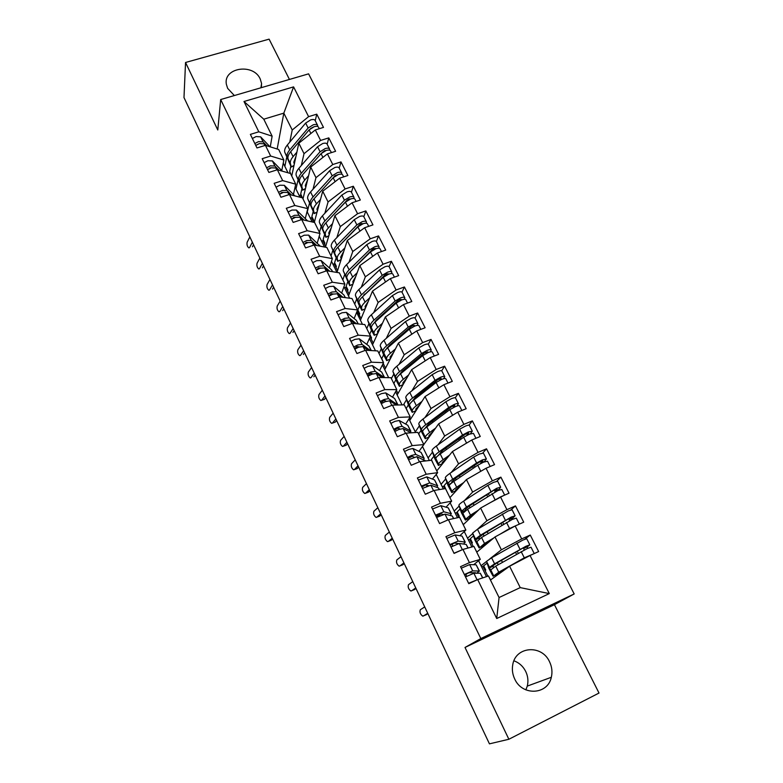 <?xml version="1.0" encoding="UTF-8"?>
<svg xmlns="http://www.w3.org/2000/svg" width="783" height="783" viewBox="0 0 783 783"><rect width="100%" height="100%" fill="white"/><g stroke="black" fill="none" stroke-linecap="round" stroke-linejoin="round"><path stroke-width="1.17" d="M261.356 87.657L261.571 83.478L260.201 78.917C253.281 62.973 223.106 67.592 226.365 84.28L227.638 88.352L234.362 95.546M514.705 678.988C522.192 696.185 547.797 694.883 551.32 677.295C552.563 672 551.966 666.822 549.529 661.743C541.728 644.174 515.322 646.337 512.718 664.943C511.886 669.739 512.552 674.417 514.705 678.988M525.873 689.862L527.282 686.094C528.496 681.102 527.967 676.218 525.706 671.442C523.054 666.255 519.129 662.712 513.922 660.813M289.436 79.445L269.107 39.15L185.542 62.483L183.985 97.572L489.444 743.85L508.872 739.26L599.015 693.043L554.433 604.682L574.184 593.945L308.59 73.847L220.689 99.539L480.821 638.566L574.184 593.945M288.682 172.984L289.7 173.278M299.165 195.505L300.427 195.094L301.68 197.639M310.293 218.144L311.556 217.723L313.826 222.333M321.549 241.066L322.821 240.626L325.659 246.42M332.951 264.262L334.224 263.822L337.336 270.155M344.491 287.752L345.763 287.302L349.159 294.193M357.087 311.213L361.129 318.544M370.144 336.876L373.256 343.208M383.181 363.39L385.539 368.196M396.404 390.277L397.989 393.506M409.803 417.545L410.595 419.15M442.287 486.801L443.589 486.243L444.783 488.68M455.236 513.168L456.548 512.601L458.926 517.426M468.361 539.879L469.673 539.301L473.265 546.593M496.725 618.521L477.689 579.577L488.465 575.975L499.065 597.517L496.725 618.521L549.294 593.592L530.062 555.499L538.635 551.555L530.257 535.043L521.703 538.919L515.175 526L523.719 522.163L515.468 505.887L506.934 509.664L500.503 496.921L509.028 493.192L500.885 477.141L492.38 480.821L486.037 468.263L494.543 464.632L486.517 448.816L478.031 452.388L471.787 440.007L480.263 436.474L472.355 420.882L463.888 424.366L457.732 412.161L466.179 408.726L458.388 393.35L449.951 396.736L443.873 384.698L452.3 381.36L444.607 366.199L436.2 369.488L430.21 357.625L438.607 354.366L431.032 339.421L422.644 342.621L416.732 330.925L425.11 327.754L417.633 313.014L409.274 316.126L403.451 304.587L411.799 301.514L404.419 286.969L396.081 289.994L390.335 278.611L398.664 275.616L391.392 261.277L383.073 264.223L377.406 252.987L385.716 250.08L378.532 235.928L370.242 238.795L364.653 227.716L372.933 224.887L365.847 210.921L357.586 213.71L352.066 202.777L360.327 200.027L353.339 186.246L345.097 188.957L339.656 178.172L347.877 175.5L340.987 161.905L332.775 164.538L327.402 153.889L335.604 151.295L328.791 137.877L320.609 140.431L315.304 129.929L323.487 127.404L316.763 114.161L315.246 120.69M277.162 149.005L283.828 113.143L263.783 119.192L243.993 101.496L258.811 131.808L250.374 134.382L256.971 147.948L265.427 145.344L270.654 156.042L262.197 158.685L268.882 172.436L277.358 169.754L282.663 180.599L274.167 183.32L280.94 197.257L289.456 194.497L294.829 205.489L286.304 208.288L293.175 222.421L301.709 219.573L307.161 230.711L298.607 233.598L305.576 247.917L314.14 244.991L319.66 256.286L311.076 259.251L318.143 273.776L326.736 270.761L332.335 282.213L323.722 285.266L330.886 299.987L339.509 296.884L345.176 308.502L336.543 311.634L343.806 326.57L352.458 323.379L358.213 335.153L349.551 338.383L356.911 353.524L365.583 350.246L371.426 362.186L362.735 365.504L370.202 380.861L378.903 377.494L384.825 389.601L376.104 393.017L383.68 408.589L392.41 405.124L398.42 417.408L389.67 420.921L397.353 436.718L406.113 433.156L412.201 445.615L403.431 449.227L411.232 465.259L420.011 461.588L426.197 474.234L417.398 477.943L425.306 494.21L434.115 490.442L440.389 503.273L431.56 507.081L439.586 523.592L448.424 519.716L454.786 532.734L445.938 536.649L454.081 553.405L462.949 549.431L469.409 562.634L460.521 566.667L468.792 583.668L477.689 579.577M243.993 101.496L293.586 86.884L308.6 116.647L316.763 114.161M291.726 175.999L298.812 143.211L304.019 153.664L301.328 165.507M300.006 197.208L295.074 187.166M295.984 189.026L297.902 180.579M315.304 129.929L298.812 143.211M320.609 140.431L304.019 153.664M263.783 119.192L272.132 136.164L270.262 146.852M258.811 131.808L272.132 136.164M302.982 198.892L310.685 167.053L315.97 177.643L313.024 189.222M312.163 221.951L307.053 211.547M307.249 211.948L309.334 203.746M327.402 153.889L310.685 167.053M332.775 164.538L315.97 177.643M265.427 145.344L278.679 149.484L283.857 160.016L281.753 170.596M270.654 156.042L283.857 160.016M314.286 222.441L322.723 191.209L328.067 201.945L324.867 213.25M319.444 232.355L320.903 227.217M339.656 178.172L322.723 191.209M345.097 188.957L328.067 201.945M277.358 169.754L290.493 173.503L295.739 184.171L293.429 194.458M282.663 180.599L295.739 184.171M325.425 247.213L334.918 215.687L340.341 226.561L336.856 237.601M331.052 255.963L332.628 250.971M352.066 202.777L334.918 215.687M357.586 213.71L340.341 226.561M289.456 194.497L302.463 197.845L307.788 208.66L305.253 218.623M294.829 205.489L307.788 208.66M336.974 272.445L347.28 240.498L352.771 251.509L348.993 262.276M342.807 279.864L344.5 275.039M364.653 227.716L347.28 240.498M370.242 238.795L352.771 251.509M301.709 219.573L314.6 222.509L319.993 233.461L317.242 243.121M307.161 230.711L319.993 233.461M349.629 298.215L348.504 295.935L359.808 265.633L365.367 276.8L361.276 287.283M354.719 304.068L356.529 299.419M377.406 252.987L359.808 265.633M383.073 264.223L365.367 276.8M314.14 244.991L326.893 247.506L332.354 258.615L329.379 267.933M319.66 256.286L332.354 258.615M362.46 324.328L360.434 320.218L372.502 291.11L378.14 302.434L373.706 312.632M366.777 328.586L368.724 324.113M390.335 278.611L372.502 291.11M396.081 289.994L378.14 302.434M326.736 270.761L339.362 272.836L344.892 284.092L341.672 293.087M332.335 282.213L344.892 284.092M375.468 350.813L372.522 344.804L385.373 316.939L391.089 328.41L386.293 338.325M379.001 353.427L381.067 349.14M403.451 304.587L385.373 316.939M409.274 316.126L391.089 328.41M339.509 296.884L351.988 298.519L357.606 309.931L354.141 318.573M345.176 308.502L357.606 309.931M388.662 377.66L384.756 369.713L398.41 343.12L404.214 354.748L399.017 364.389M391.373 378.59L393.585 374.48M416.732 330.925L398.41 343.12M422.644 342.621L404.214 354.748M352.458 323.379L364.79 324.554L370.486 336.122L366.767 344.412M358.213 335.153L370.486 336.122M402.041 404.889L397.157 394.955L411.643 369.654L417.515 381.458L411.887 390.825M403.451 404.86L406.269 400.172M430.21 357.625L411.643 369.654M436.2 369.488L417.515 381.458M365.583 350.246L377.778 350.941L383.543 362.676L379.559 370.604M371.426 362.186L383.543 362.676M415.607 432.51L409.715 420.52L425.052 396.57L431.002 408.53L424.875 417.642M415.303 431.883L419.12 426.197M443.873 384.698L425.052 396.57M449.951 396.736L431.002 408.53M378.903 377.494L390.942 377.7L396.785 389.591L392.518 397.157M384.825 389.601L396.785 389.591M423.809 444.529L438.646 423.857L444.685 435.984L437.971 444.871M429.368 460.512L422.477 446.486M428.105 457.938L432.157 452.574M457.732 412.161L438.646 423.857M463.888 424.366L444.685 435.984M392.41 405.124L404.282 404.84L410.214 416.899L405.653 424.073M398.42 417.408L410.214 416.899M436.777 470.906L452.437 451.537L458.564 463.83L451.145 472.531M443.325 488.925L436.209 474.439M441.074 484.344L445.37 479.304M471.787 440.007L452.437 451.537M478.031 452.388L458.564 463.83M406.113 433.156L417.819 432.353L423.838 444.587L418.954 451.38M412.201 445.615L423.838 444.587M449.931 497.626L466.414 479.597L472.638 492.076L464.329 500.66M457.487 517.739L450.137 502.794M454.218 511.103L458.789 506.386M486.037 468.263L466.414 479.597M492.38 480.821L472.638 492.076M420.011 461.588L431.55 460.257L437.648 472.668L432.422 479.079M427.391 485.264L426.422 486.449M426.197 474.234L437.648 472.668M463.252 524.718L480.605 508.069L486.909 520.724L477.376 529.347M471.846 546.984L464.27 531.549M467.549 538.224L472.482 533.761M500.503 496.921L480.605 508.069M506.934 509.664L486.909 520.724M434.115 490.442L445.468 488.572L451.664 501.149L446.046 507.188M440.007 513.677L436.571 517.377M440.389 503.273L451.664 501.149M476.759 552.181L494.993 536.952L501.394 549.793L489.786 558.876M486.429 576.65L478.599 560.726M481.056 565.717L486.497 561.45M515.175 526L494.993 536.952M521.703 538.919L501.394 549.793M448.424 519.716L459.592 517.279L465.875 530.052L459.807 535.719M454.786 532.734L465.875 530.052M481.662 566.951L482.974 566.354L487.809 576.19M490.452 580.017L509.596 566.246L520.235 587.612L549.294 593.592M530.062 555.499L509.596 566.246M462.949 549.431L473.921 546.417L480.292 559.365L473.637 564.719M469.409 562.634L480.292 559.365M554.433 604.682L465.014 647.453L508.872 739.26M465.014 647.453L480.821 638.566M185.542 62.483L217.791 129.988L220.689 99.539M288.007 172.789L283.24 163.099M284.855 166.378L286.617 157.706M289.779 142.095L292.225 129.998L283.828 113.143L293.586 86.884M499.065 597.517L520.235 587.612M409.715 420.52L408.932 418.915M397.157 394.955L395.581 391.735M384.756 369.713L382.407 364.937M372.522 344.804L369.419 338.491M360.434 320.218L356.608 312.417M348.504 295.935L343.962 286.686M336.729 271.955L331.493 261.307M324.485 247.027L319.19 236.26M308.6 116.647L292.225 129.998M530.257 535.043L524.679 539.291M483.356 567.117L484.07 566.569M515.468 505.887L510.849 509.919M470.182 540.319L470.857 539.722M500.885 477.141L496.823 481.173M457.174 513.873L457.82 513.217M486.517 448.816L482.837 452.936M444.343 487.77L444.959 487.065M472.355 420.882L468.968 425.14M458.388 393.35L455.236 397.764M444.607 366.199L441.671 370.799M431.032 339.421L428.272 344.207M417.633 313.014L415.039 317.996M404.419 286.969L401.982 292.147M370.711 338.021L371.152 337.033M391.392 261.277L389.092 266.66M358.966 314.149L359.387 313.122M378.532 235.928L376.378 241.516M347.378 290.571L347.769 289.504M365.847 210.921L363.831 216.715M335.927 267.287L336.299 266.181M353.339 186.246L351.44 192.236C350.901 191.258 349.453 191.14 347.065 191.864L341.848 195.045L322.41 215.883C320.002 218.526 319.014 220.737 319.435 222.529L325.865 237.298L328.909 235.654M340.987 161.905L339.215 168.081M328.791 137.877L327.157 144.229M468.792 583.658L473.646 581.436M468.596 583.266L477.806 579.537M482.768 577.874L480.282 573.215L473.881 573.254L465.513 576.924M475.398 573.244L475.487 572.725L468.929 572.745L464.554 574.947M476.602 573.244L479.421 571.042L472.707 570.856L464.339 574.516M461.275 568.194L469.634 564.572L476.162 564.817L479.372 570.944M424.719 606.913L420.344 609.722C419.463 612.1 420.256 614.234 422.712 616.123L426.03 614.831M466.022 574.017L466.453 576.445M427.733 613.275L423.319 616.035M426.206 614.743L427.919 613.676M493.339 567.548L493.143 565.561L497.215 562.781L522.623 548.237L526.059 546.691L523.778 548.423L524.101 550.077M529.817 544.821L526.734 538.724L522.838 540.094L491.607 557.79L486.537 561.342L488.837 568.321L492.967 576.034L496.862 574.526M490.354 570.22L489.483 567.323L494.592 563.829L525.951 546.26L529.837 544.851L527.311 546.808L527.605 548.403M529.69 555.695L516.31 562.723M490.256 570.269L495.737 566.138L527.145 548.609L531.021 547.19L534.114 553.327M533.34 553.992L524.297 557.819L498.742 572.207L493.27 576.249M490.618 579.89L488.974 577.012M507.981 567.411L496.911 574.497M485.059 570.582L485.773 570.034L483.688 565.806L486.674 563.486M453.993 553.238L462.361 549.686L459.327 543.471L450.959 546.984M458.672 543.568L454.424 543.001L450.098 545.213M463.693 544.058L465.033 542.11L458.172 541.102L449.804 544.606M446.78 538.381L455.138 534.916L462.097 536.11L465.288 542.208M412.778 581.652L408.53 584.647C407.679 587.035 408.442 589.149 410.84 590.989L414.099 589.756M452.515 543.705L452.31 546.28M468.126 548.002L466.159 544.4L459.327 543.471M415.753 587.935L411.466 590.891M414.354 589.638L416.018 588.503M440.232 523.308L446.75 520.45M453.7 518.571L452.222 515.977L444.979 514.118L436.62 517.485M443.247 514.47L440.134 513.677L435.847 515.899M450.431 515.517L451.116 513.726L443.844 511.788L435.475 515.145M432.5 509.009L440.858 505.681L448.219 507.815L451.39 513.863M400.994 556.703L396.854 559.884C396.032 562.263 396.785 564.357 399.105 566.158L402.325 564.974M440.633 513.805L438.803 516.34M403.92 562.908L399.761 566.04M402.648 564.846L404.263 563.633M439.478 489.561L438.49 487.966L430.846 485.186L422.487 488.406M428.467 485.646L426.05 484.785L421.802 487.006M437.12 487.466L437.403 485.734L429.72 482.886L421.362 486.096M418.425 480.057L426.784 476.876L434.545 479.91L437.697 485.93M389.337 532.058L385.324 535.415C384.531 537.804 385.265 539.879 387.516 541.64L390.688 540.505M428.076 485.509L427.44 486.028M392.244 538.185L388.192 541.503M391.079 540.339L392.655 539.056M425.453 460.962L416.908 456.665L408.55 459.748M414.09 457.164L412.161 456.303L407.963 458.535M423.877 459.846L423.867 458.143L415.802 454.404L411.525 455.452L407.444 457.478M404.547 451.517L408.628 449.491L412.905 448.473L421.058 452.388L424.19 458.368M377.827 507.707L373.931 511.23C373.168 513.628 373.882 515.684 376.075 517.406L379.187 516.32M380.695 513.765L376.76 517.25M379.657 516.134L381.174 514.783M479.235 538.978L479.147 537.265L483.082 534.26L507.961 519.139L511.397 517.641L509.224 519.55L509.361 520.832M515.116 515.772L512.082 509.772L508.147 510.986L477.493 529.269L472.609 533.106L475.027 540.309L479.03 547.787L482.876 546.28M476.446 542.051L475.516 538.998L480.439 535.229L511.221 517.064L515.145 515.811L512.757 517.974L512.855 519.178M514.402 526.411L510.78 528.378M476.367 542.09L481.565 537.5L512.385 519.383L516.31 518.121L519.344 524.121L509.557 528.515L499.965 534.251M476.925 552.044L475.575 549.764M491.372 539.967L483.189 545.428L482.954 546.25M493.838 537.911L484.52 543.48L479.333 547.983M471.728 543.471L472.413 542.864L470.348 538.684L473.147 536.189M465.337 510.79L465.356 509.351L469.134 506.131L493.515 490.461L496.941 489.013L494.876 491.088L494.885 491.988M500.631 487.134L497.645 481.232L493.672 482.299L487.848 485.352L463.575 501.149C460.561 503.126 458.995 504.497 458.877 505.25L461.412 512.679L465.288 519.932L469.086 518.434M462.724 514.274L461.745 511.074L466.482 507.022L496.696 488.289L500.66 487.192L498.38 490.354M462.665 514.304L462.841 513.296L467.588 509.263L497.851 490.579L501.815 489.463L504.663 495.101M503.704 495.522L490.275 502.647M463.409 524.571L462.352 522.878M476.123 512.376L469.33 517.406L469.183 518.385M478.452 510.134L470.505 515.165L465.719 519.129L465.591 520.098M458.574 516.711L459.22 516.056L457.194 511.935L459.827 509.253M451.703 482.945L451.742 481.819L455.383 478.384L479.274 462.185L482.7 460.786L480.664 463.526M486.351 458.907L483.414 453.103L479.392 454.023L473.637 457.086L449.853 473.421C446.897 475.467 445.39 476.925 445.331 477.787L447.984 485.431L451.732 492.468L455.481 490.961M449.207 486.869L448.16 483.522C448.228 482.68 449.745 481.242 452.721 479.206L476.602 462.988L482.377 459.924L486.39 458.975L484.158 461.911M449.148 486.899L449.236 485.714C449.315 484.883 450.842 483.454 453.807 481.418L477.738 465.239L483.512 462.176L487.525 461.216L490.187 466.492M450.078 497.469L449.295 496.344M461.539 484.931L455.677 489.767L455.598 490.902M463.751 482.514L456.685 487.232C453.7 489.248 452.163 490.667 452.075 491.479L452.026 492.605M485.646 468.488L478.883 472.394M446.065 489.767L444.206 485.538L446.682 482.671M438.343 455.393L441.827 451.028L465.239 434.311L468.645 432.95L466.766 435.407M472.276 431.081L469.379 425.365C469.115 424.915 467.754 425.169 465.317 426.138L459.621 429.221L436.317 446.065C433.42 448.179 431.971 449.726 431.971 450.695L434.731 458.544L438.372 465.376L442.062 463.859M435.877 459.836L434.761 456.352C434.771 455.403 436.239 453.886 439.146 451.781L462.547 435.045L468.263 431.962L472.315 431.159L470.387 433.792M435.818 459.866L435.828 458.515C435.847 457.575 437.305 456.058 440.222 453.964L463.663 437.266L469.379 434.183L473.431 433.371L475.917 438.284M436.924 470.73L436.415 470.162M447.416 457.742L442.199 462.499L442.209 463.79M449.511 455.148L443.061 459.699C440.134 461.774 438.656 463.282 438.627 464.192L438.656 465.474M469.546 441.348L466.707 443.031M433.224 463.673L431.384 459.484L433.723 456.44M411.095 432.813L403.176 428.555L398.87 429.485L394.818 431.502M400.035 429.045L398.478 428.223L396.971 428.546L394.309 430.464M410.732 432.627L410.527 430.914L402.08 426.324L397.784 427.244L393.732 429.26M390.874 423.388L394.916 421.371L399.222 420.481L407.747 425.247L410.86 431.198M366.464 483.649L362.676 487.349C361.932 489.747 362.627 491.783 364.761 493.466L367.824 492.419M369.292 489.639L365.475 493.29M368.362 492.213L369.84 490.804M425.11 428.242L428.448 424.043L451.39 406.827L454.796 405.516L453.465 407.473M458.388 403.636L455.54 398.009C455.246 397.5 453.876 397.705 451.448 398.645L445.801 401.748L422.967 419.091C420.128 421.274 418.739 422.898 418.788 423.975L421.655 432.02L425.189 438.656L428.83 437.129M422.663 433.195L421.538 429.554C421.499 428.507 422.908 426.892 425.756 424.729L448.688 407.483L454.346 404.39C456.773 403.441 458.143 403.225 458.437 403.725L456.988 406.025M422.722 433.205L422.595 431.687C422.556 430.64 423.965 429.035 426.823 426.882L449.794 409.675L455.452 406.583C457.879 405.633 459.239 405.408 459.533 405.907L461.853 410.478M433.616 430.865L428.908 435.612L428.996 437.051M435.602 428.105L429.622 432.529C426.755 434.682 425.335 436.268 425.355 437.286L425.463 438.715M420.559 437.912L418.739 433.762L420.941 430.542M396.482 405.026L389.631 400.837L385.305 401.65L381.282 403.656M386.244 401.297L384.982 400.544L383.464 400.818L380.861 402.785M397.911 404.987L388.554 398.645L384.228 399.438L380.205 401.444M377.396 395.66L381.409 393.643L385.735 392.88L394.622 398.478L397.725 404.39M355.228 459.875L351.547 463.742C350.833 466.139 351.518 468.165 353.593 469.81L356.598 468.802M358.027 465.797L354.317 469.614M357.205 468.577L358.643 467.108M412.024 401.493L415.254 397.421L437.736 379.716L441.142 378.453L440.212 380.009M444.695 376.574L441.896 371.034C441.563 370.467 440.183 370.633 437.766 371.543L432.177 374.646L409.803 392.479C407.023 394.73 405.682 396.433 405.78 397.607L408.755 405.848L412.181 412.289L415.959 410.781M409.695 406.886L408.501 403.118C408.413 401.963 409.763 400.27 412.553 398.038L435.025 380.313L440.623 377.2C443.051 376.29 444.421 376.114 444.744 376.672L443.648 378.718M409.744 406.886L409.538 405.212C409.45 404.077 410.801 402.393 413.6 400.162L436.111 382.466L441.71 379.364C444.137 378.443 445.517 378.267 445.84 378.825L447.984 383.073M420.099 404.302L415.793 409.078L415.959 410.664M421.968 401.376L416.36 405.741C413.551 407.953 412.191 409.626 412.259 410.742L412.445 412.318M408.051 412.494L406.25 408.383L408.334 404.977M382.241 377.553L376.28 373.52L371.925 374.196L367.932 376.202M372.688 373.922L371.68 373.246L370.153 373.491L367.589 375.497M364.105 368.313L368.079 366.317L372.444 365.661L381.683 372.072L384.384 377.592L375.214 371.348L370.868 372.023L366.875 374.02M344.129 436.395L340.556 440.418C339.871 442.816 340.536 444.822 342.553 446.437L345.509 445.458M381.683 372.072L384.58 377.592M346.889 442.238L343.287 446.222M346.174 445.224L347.574 443.687M399.134 375.067L402.247 371.162L424.278 352.986L427.665 351.763L427.038 352.996M431.198 349.884L428.438 344.432C428.076 343.806 426.686 343.933 424.269 344.814L418.739 347.926L396.815 366.238C394.084 368.539 392.802 370.33 392.958 371.592L396.022 380.019L399.359 386.283L403.059 384.649M396.942 380.9L395.63 377.024C395.493 375.781 396.785 374.01 399.526 371.719L421.548 353.515L427.087 350.392C429.505 349.502 430.895 349.375 431.247 349.991L430.405 351.841M396.893 380.92L396.658 379.099C396.521 377.866 397.823 376.094 400.563 373.814L422.614 355.639L428.164 352.526C430.581 351.636 431.971 351.498 432.324 352.115L434.311 356.04M406.817 378.081L402.854 382.907L403.088 384.6M408.589 374.988L403.284 379.315C400.534 381.585 399.222 383.337 399.35 384.561L399.604 386.273M395.709 387.399L393.918 383.327L395.885 379.745M368.323 350.402L363.116 346.575L358.741 347.143L354.777 349.13M359.358 346.918L357.028 346.526L354.513 348.592M370.3 350.52L362.069 344.432L357.694 344.99L353.73 346.986M350.99 341.349L354.944 339.362L359.328 338.824L368.91 346.017L371.338 350.578M333.157 413.179L329.692 417.359C329.036 419.766 329.682 421.763 331.64 423.339L334.547 422.38M335.887 418.964L332.393 423.104M335.281 422.145L336.631 420.54M386.469 348.934L389.405 345.254L410.997 326.628L412.905 325.532L414.383 325.434L413.972 326.384M417.877 323.555L415.166 318.201C414.775 317.506 413.375 317.595 410.958 318.446L405.486 321.578L383.993 340.341C381.331 342.7 380.098 344.559 380.293 345.929L383.464 354.533L386.694 360.63L390.257 359.006M384.257 355.306L382.936 351.283C382.75 349.942 383.993 348.102 386.675 345.743L408.256 327.079L413.737 323.947C416.155 323.095 417.554 322.997 417.936 323.682L417.29 325.366M384.306 355.296L383.954 353.329C383.758 351.998 385.011 350.158 387.693 347.809L409.313 329.183L414.804 326.051C417.222 325.19 418.611 325.102 418.993 325.767L420.823 329.379M393.761 352.184L390.091 357.087L390.374 358.78M395.425 348.934L390.384 353.241C387.683 355.58 386.43 357.4 386.606 358.712L386.929 360.562M383.513 362.617L381.752 358.585L383.611 354.836M386.577 348.826L387.223 347.515M404.048 332.618L406.171 330.788M354.689 323.594L350.128 320.002L345.734 320.453L341.799 322.439M346.243 320.276L344.08 319.953L341.613 322.048M356.519 323.771L349.101 317.888L344.696 318.329L340.771 320.316M338.07 314.766L341.995 312.779L346.399 312.358L356.314 320.316L358.271 323.937M322.312 390.247L318.955 394.573C318.319 396.991 318.955 398.968 320.864 400.505L324.505 399.33L321.607 400.27L325.014 395.953M324.505 399.33L325.826 397.666M374.039 323.076L376.731 319.699L397.891 300.623L399.79 299.527L401.278 299.468L401.033 300.173M404.742 297.589L402.071 292.313C401.659 291.57 400.24 291.609 397.833 292.441L392.41 295.582L371.348 314.786C368.734 317.203 367.55 319.141 367.804 320.599L371.064 329.389L374.205 335.31L377.641 333.705L374.431 335.202L374.029 333.215C373.804 331.806 375.008 329.907 377.651 327.519L382.476 323.213M371.798 330.025L370.418 325.885C370.173 324.456 371.367 322.527 373.99 320.12L395.141 301.005L400.573 297.873C402.981 297.041 404.4 296.992 404.811 297.726L404.312 299.282M371.837 330.005L371.406 327.911C371.171 326.482 372.365 324.563 374.998 322.156L396.188 303.08L401.62 299.938C404.028 299.106 405.437 299.057 405.848 299.781L407.522 303.09M380.91 326.609L377.494 331.601L377.817 333.313M384.57 312.632L392.293 306.496L394.074 304.068M371.142 338.912L371.592 337.923L369.733 334.155L371.485 330.23M375.135 322.038L375.762 320.639M341.31 297.119L337.326 293.791L332.902 294.134L328.997 296.111M333.313 293.987L331.307 293.733L328.889 295.876M343.013 297.344L336.308 291.707L331.884 292.039L327.979 294.017M325.317 288.545L329.212 286.568L333.636 286.255L343.874 294.956L345.391 297.657M311.595 367.579L308.336 372.052C307.729 374.47 308.355 376.427 310.205 377.935L310.939 377.719M314.267 373.217L310.978 377.66M313.866 376.78L315.138 375.057M361.815 297.491L384.972 274.96L386.851 273.864L388.348 273.854L388.231 274.334M391.784 271.975L389.151 266.778C388.711 265.985 387.291 265.985 384.884 266.778L379.51 269.939L358.868 289.563C356.314 292.049 355.179 294.056 355.472 295.592L358.829 304.558L361.883 310.322L365.201 308.717M359.534 305.057L358.046 300.819C357.762 299.292 358.908 297.305 361.482 294.839L382.212 275.293L387.585 272.141C389.993 271.339 391.412 271.329 391.852 272.112L391.48 273.57M359.495 305.076L359.035 302.815C358.751 301.298 359.896 299.312 362.47 296.845L383.239 277.339L388.622 274.187C391.03 273.384 392.449 273.365 392.88 274.148L394.397 277.153M368.245 301.367L365.064 306.456L365.426 308.179M369.723 297.824L365.093 302.13C362.5 304.587 361.345 306.554 361.619 308.052L362.089 310.166M381.409 279.061L381.898 277.857M364.584 294.134L365.181 293.919M364.516 294.927L364.271 294.428M359.28 314.786L359.7 313.758L357.87 310.039L359.514 305.947M363.586 295.798L364.056 294.633M364.663 294.79L372.728 287.204M328.155 270.996L324.691 267.943L320.247 268.178L316.371 270.145M320.58 268.06L318.72 267.874L316.332 270.057M329.76 271.261L323.692 265.887L319.249 266.112L315.373 268.08M312.75 262.677L316.616 260.71L321.059 260.504L331.61 269.929L332.687 271.74M301.005 345.166L297.843 349.795C297.266 352.213 297.873 354.161 299.674 355.639L300.388 355.423M303.647 350.745L300.457 355.335M303.344 354.484L304.577 352.712M349.795 272.181L372.219 249.65L374.088 248.554L375.576 248.857L375.331 248.387M379.001 246.704L376.408 241.595C375.938 240.743 374.509 240.704 372.111 241.477L366.787 244.639L346.556 264.683C344.05 267.218 342.964 269.293 343.306 270.928L349.717 285.668L352.937 284.053M347.349 280.451L345.851 276.076C345.518 274.471 346.605 272.406 349.13 269.881L369.449 249.924L374.773 246.762C377.171 245.979 378.61 246.019 379.07 246.851L378.796 248.211M347.388 280.402L346.82 278.043C346.487 276.438 347.583 274.383 350.109 271.867L370.467 251.94L375.791 248.779C378.199 247.996 379.628 248.025 380.088 248.857L381.458 251.568M355.776 276.458L352.79 281.635L353.192 283.377M357.146 272.758L352.693 277.084C350.158 279.59 349.052 281.635 349.375 283.221L349.903 285.462M369.449 252.929L369.782 252.048M347.574 290.963L347.965 289.896L346.155 286.226L347.691 281.968M315.236 245.206L312.231 242.436L307.768 242.573L303.921 244.531M308.032 242.485L306.29 242.368L303.98 244.482M316.743 245.5L311.243 240.41L306.779 240.538L302.933 242.495M300.339 237.161L304.176 235.213L308.649 235.106L320.169 246.175M290.542 323.017L287.478 327.783C286.911 330.201 287.518 332.139 289.27 333.587L289.955 333.392M293.145 328.527L290.062 333.264M292.94 332.452L294.134 330.622M337.982 247.144L359.642 224.682L361.492 223.576L363.018 223.752M366.385 221.765L363.831 216.734C363.341 215.834 361.893 215.756 359.505 216.499L354.239 219.671L334.4 240.127C331.943 242.71 330.906 244.854 331.297 246.567L337.718 261.326L340.84 259.692M335.408 256.119L333.803 251.656C333.431 249.963 334.478 247.829 336.944 245.255L356.862 224.887L362.137 221.716C364.526 220.963 365.974 221.041 366.464 221.922L366.268 223.204M335.369 256.139L334.762 253.604C334.39 251.911 335.437 249.787 337.913 247.213L357.86 226.874L363.136 223.713C365.534 222.959 366.973 223.018 367.462 223.909L368.695 226.336M343.473 251.852L340.683 257.137L341.114 258.889M344.755 248.025L340.458 252.361C337.972 254.925 336.915 257.039 337.277 258.703L337.874 261.072M357.537 227.207L357.723 226.639M336.005 267.443L336.367 266.328L334.586 262.706L336.024 258.292M302.512 219.749L299.938 217.282L295.455 217.312L291.638 219.26M295.661 217.243L294.036 217.194L291.824 219.132M303.951 220.082L298.959 215.286L294.477 215.305L290.659 217.253M288.105 211.997L291.912 210.05L296.405 210.05L307.611 220.914M280.187 301.122L277.221 306.026C276.683 308.453 277.27 310.371 278.983 311.791L279.648 311.614M282.771 306.574L279.776 311.438M282.653 310.665L283.818 308.786M326.423 222.294L347.231 200.037L349.061 198.931L350.549 198.98M323.575 232.13L321.921 227.55C321.5 225.778 322.498 223.576 324.916 220.953L344.432 200.184L349.658 197.013C352.047 196.279 353.505 196.386 354.014 197.326L353.896 198.539M323.536 232.14L322.86 229.468C322.439 227.696 323.448 225.504 325.875 222.881L345.42 202.151L350.657 198.97C353.045 198.246 354.493 198.353 355.002 199.283L356.099 201.437M331.346 227.569L328.733 232.952L329.183 234.724M332.54 223.595L328.39 227.97C325.953 230.574 324.935 232.757 325.346 234.508L326.002 236.995M324.573 244.208L324.916 243.053L323.154 239.481L324.495 234.9M289.994 194.634L287.811 192.461L283.309 192.393L279.521 194.331M283.456 192.344L281.939 192.373L279.805 194.125M291.354 194.987L286.842 190.494L282.35 190.416L278.562 192.354M276.037 187.166L279.815 185.228L284.327 185.326L294.848 195.877M269.959 279.482L267.081 284.513C266.572 286.94 267.15 288.849 268.814 290.239L269.45 290.072M272.504 284.865L269.606 289.867M272.484 289.123L273.61 287.195M315.441 197.257L334.987 175.715L338.217 174.609M341.652 172.877L339.176 168.002C338.638 167.004 337.17 166.848 334.791 167.542L329.623 170.733L310.567 191.962C308.208 194.644 307.259 196.924 307.729 198.794L314.169 213.583L317.125 211.909M311.888 208.435L310.176 203.756C309.716 201.897 310.665 199.636 313.043 196.954L332.178 175.813L337.356 172.622C339.734 171.927 341.202 172.064 341.74 173.053L341.672 174.208M311.849 208.454L311.115 205.645C310.655 203.795 311.614 201.534 313.983 198.862L333.157 177.751L338.334 174.56C340.713 173.865 342.181 174.002 342.709 174.981L343.668 176.87M319.376 203.59L316.929 209.081L317.409 210.872M320.492 199.489L316.469 203.883C314.081 206.546 313.112 208.787 313.572 210.627L314.286 213.221M313.288 221.256L313.611 220.072L311.869 216.529L313.122 211.792M277.662 169.842L275.841 167.973L271.329 167.807L267.561 169.735M271.368 167.787L270.008 167.865L267.943 169.461M278.963 170.214L274.892 166.025L270.37 165.849L266.611 167.777M264.125 162.658L267.884 160.73L272.406 160.926L282.301 171.164M259.848 258.077L257.059 263.245C256.57 265.672 257.137 267.571 258.752 268.941L259.379 268.784M262.364 263.401L259.555 268.54M262.432 267.835L263.519 265.848M321.989 152.754L324.681 150.6L325.943 150.532M329.526 148.917L327.088 144.111C326.521 143.064 325.053 142.878 322.674 143.553L317.555 146.744L298.881 168.335C296.561 171.066 295.661 173.415 296.18 175.363L302.62 190.161L305.507 188.468M300.349 185.042L298.587 180.256C298.088 178.318 298.998 175.999 301.318 173.268L320.081 151.755L325.209 148.564C327.588 147.889 329.056 148.065 329.614 149.103L329.604 150.199M300.32 185.062L299.517 182.126C299.008 180.198 299.928 177.878 302.248 175.157L321.04 153.674L326.178 150.473C328.557 149.798 330.025 149.974 330.583 151.002L331.405 152.626M307.572 179.924L305.282 185.512L305.781 187.313M308.6 175.686L304.704 180.11C302.365 182.821 301.445 185.131 301.935 187.039L302.718 189.75M302.336 197.805L300.721 193.871L301.886 188.957M265.515 145.364L264.028 143.798L259.496 143.543L255.767 145.462M259.388 143.573L256.276 145.09M266.758 145.755L263.098 141.88L258.556 141.615L254.827 143.534M252.371 138.483L256.1 136.565L260.641 136.849L269.949 146.754M249.846 236.916L247.154 242.211C246.684 244.639 247.232 246.528 248.818 247.868L249.415 247.731M252.332 242.182L249.62 247.448M252.488 246.772L253.545 244.736M310.469 128.608L313.836 126.807M317.555 125.26L315.158 120.523C314.57 119.437 313.092 119.222 310.724 119.868L305.654 123.068L287.341 145.012C285.071 147.791 284.209 150.199 284.767 152.225L291.217 167.043L294.036 165.321M288.966 161.944L287.146 157.06C286.607 155.044 287.469 152.656 289.749 149.886L308.14 128.02L313.22 124.81C315.588 124.164 317.066 124.37 317.653 125.456L317.673 126.513M288.927 161.964L288.056 158.9C287.518 156.903 288.389 154.515 290.669 151.745L309.089 129.9L314.179 126.699C316.547 126.043 318.025 126.259 318.603 127.335L319.298 128.696M295.925 156.541L293.772 162.238L294.3 164.058M296.865 152.186L293.087 156.639C290.796 159.399 289.916 161.768 290.454 163.755L291.286 166.573M291.345 175.226L289.71 171.477L290.787 166.378M473.098 573.459L472.746 572.735M479.147 570.895L476.162 564.817M472.707 570.856L469.634 564.572M482.592 577.932L480.282 573.215M476.964 579.567L473.881 573.254M523.778 548.423L527.311 546.808M489.199 568.047L492.83 566.295M486.537 561.342L489.483 567.323M490.608 569.603L493.574 575.613M495.737 566.138L498.742 572.207M521.184 551.624L524.297 557.819M517.279 551.301L518.277 553.287M497.274 562.752L498.242 564.709M501.414 571.101L501.786 571.864M491.607 557.79L494.592 563.829M516.897 543.108L520 549.275M501.463 560.354L502.441 562.311M515.547 552.289L516.545 554.276M465.033 542.11L462.097 536.11M458.172 541.102L455.138 534.916M467.95 548.051L466.159 544.4M451.116 513.726L448.219 507.815M443.844 511.788L440.858 505.681M453.514 518.61L452.222 515.977M447.847 519.971L444.979 514.118M437.403 485.734L434.545 479.91M429.72 482.886L426.784 476.876M439.292 489.59L438.49 487.966M433.537 490.696L430.846 485.186M423.867 458.143L421.058 452.388M415.802 454.404L412.905 448.473M425.267 460.981L424.944 460.335M419.434 461.833L416.908 456.665M509.224 519.55L512.757 517.974M475.32 539.898L478.932 538.166M472.609 533.106L475.516 538.998M476.632 541.249L479.548 547.17M481.565 537.5L484.52 543.48M506.493 522.418L509.557 528.515M502.725 522.32L503.645 524.14M483.131 534.221L484.021 536.012M487.212 542.453L487.555 543.157M477.493 529.269L480.439 535.229M502.275 514.02L505.329 520.098M487.241 531.735L488.132 533.526M501.042 523.347L501.952 525.168M494.876 491.088L498.399 489.551M461.637 512.131L465.219 510.418M458.877 505.25L461.745 511.074M462.841 513.296L465.719 519.129M467.588 509.263L470.505 515.165M492.018 493.623L495.032 499.632M488.386 493.76L489.218 495.414M469.183 506.092L469.996 507.727M473.206 514.206L473.529 514.852M463.575 501.149L466.482 507.022M487.848 485.352L490.863 491.342M473.206 503.508L474.028 505.143M486.732 494.817L487.564 496.471M480.733 463.027L484.246 461.53M448.13 484.746L451.37 483.209M445.331 477.787L448.16 483.522M449.236 485.714L452.075 491.479M453.807 481.418L456.685 487.232M477.738 465.239L480.723 471.17M474.253 465.591L475.007 467.089M455.442 478.354L456.166 479.822M459.406 486.36L459.699 486.948M449.853 473.421L452.721 479.206M473.637 457.086L476.602 462.988M459.376 475.682L460.12 477.16M472.629 466.697L473.382 468.195M434.819 457.732L436.836 456.783M431.971 450.695L434.761 456.352M435.828 458.515L438.627 464.192M440.222 453.964L443.061 459.699M463.663 437.266L466.599 443.1M460.316 437.824L460.991 439.165M441.876 450.988L442.532 452.32M445.791 458.887L446.056 459.425M436.317 446.065L439.146 451.781M459.621 429.221L462.547 435.045M445.742 448.228L446.398 449.559M458.721 438.96L459.396 440.3M410.527 430.914L407.747 425.247M402.08 426.324L399.222 420.481M405.535 433.391L403.176 428.555M421.675 431.09L423.045 430.444M418.788 423.975L421.538 429.554M422.595 431.687L425.355 437.286M426.823 426.882L429.622 432.529M449.794 409.675L452.613 415.293M446.564 410.449L447.171 411.643M428.497 424.004L429.084 425.179M422.967 419.091L425.756 424.729M445.801 401.748L448.688 407.483M432.285 421.166L432.872 422.34M445.008 411.613L445.605 412.807M397.363 404.067L394.622 398.478M388.554 398.645L385.735 392.88M391.833 405.349L389.631 400.837M408.716 404.801L409.705 404.331M405.78 397.607L408.501 403.118M409.538 405.212L412.259 410.742M413.6 400.162L416.36 405.741M436.111 382.466L438.832 387.879M433.009 383.445L433.537 384.492M415.303 397.382L415.822 398.42M409.803 392.479L412.553 398.038M432.177 374.646L435.025 380.313M419.022 394.466L419.531 395.503M431.482 384.649L432.01 385.696M375.214 371.348L372.444 365.661M378.326 377.709L376.28 373.52M395.924 378.855L396.687 378.502M392.958 371.592L395.63 377.024M396.658 379.099L399.35 384.561M400.563 373.814L403.284 379.315M422.614 355.639L425.238 360.846M419.639 356.813L420.099 357.714M402.286 371.122L402.736 372.023M396.815 366.238L399.526 371.719M418.739 347.926L421.548 353.515M405.927 368.127L406.377 369.018M418.142 358.046L418.602 358.947M371.132 350.559L368.91 346.017M362.069 344.432L359.328 338.824M365.015 350.461L363.116 346.575M383.308 353.26L383.924 352.967M380.293 345.929L382.936 351.283M383.954 353.329L386.606 358.712M387.693 347.809L390.384 353.241M409.313 329.183L411.829 334.184M406.455 330.543L406.837 331.307M389.445 345.215L389.826 345.978M383.993 340.341L386.675 345.743M405.486 321.578L408.256 327.079M393.017 342.142L393.389 342.895M405.017 331.875L405.369 332.569M358.076 323.917L356.314 320.316M349.101 317.888L346.399 312.358M351.88 323.594L350.128 320.002M370.848 327.999L371.387 327.744M367.804 320.599L370.418 325.885M371.406 327.911L374.029 333.215M374.998 322.156L377.651 327.519M396.188 303.08L398.606 307.895M376.838 319.787L377.083 320.276M371.348 314.786L373.99 320.12M392.41 295.582L395.141 301.005M380.274 316.498L380.587 317.125M345.186 297.628L343.874 294.956M336.308 291.707L333.636 286.255M338.931 297.09L337.326 293.791M358.555 303.06L359.035 302.835L361.619 308.052M355.472 295.592L358.046 300.819M362.47 296.845L365.093 302.13M383.239 277.339L385.559 281.958M358.868 289.563L361.482 294.839M379.51 269.939L382.212 275.293M332.481 271.711L331.61 269.929M323.692 265.887L321.059 260.504M326.168 270.957L324.691 267.943M343.306 270.928L345.851 276.076M346.82 278.043L349.375 283.221M350.109 271.867L352.693 277.084M370.467 251.94L372.698 256.374M346.556 264.683L349.13 269.881M366.787 244.639L369.449 249.924M319.944 246.136L319.503 245.226M311.243 240.41L308.649 235.106M313.572 245.187L312.231 242.436M331.297 246.567L333.803 251.656M334.762 253.604L337.277 258.703M337.913 247.213L340.458 252.361M357.86 226.874L360.004 231.142M334.4 240.127L336.944 245.255M354.239 219.671L356.862 224.887M298.959 215.286L296.405 210.05M301.152 219.759L299.938 217.282M319.435 222.529L321.921 227.55M322.86 229.468L325.346 234.508M325.875 222.881L328.39 227.97M345.42 202.151L347.476 206.232M322.41 215.883L324.916 220.953M341.848 195.045L344.432 200.184M286.842 190.494L284.327 185.326M288.888 194.673L287.811 192.461M307.729 198.794L310.176 203.756M311.115 205.645L313.572 210.627M313.983 198.862L316.469 203.883M333.157 177.751L335.124 181.666M310.567 191.962L313.043 196.954M329.623 170.733L332.178 175.813M274.892 166.025L272.406 160.926M276.8 169.931L275.841 167.973M296.18 175.363L298.587 180.256M299.517 182.126L301.935 187.039M302.248 175.157L304.704 180.11M321.04 153.674L322.929 157.412M298.881 168.335L301.318 173.268M317.555 146.744L320.081 151.755M263.098 141.88L260.641 136.849M264.869 145.511L264.028 143.798M284.767 152.225L287.146 157.06M288.056 158.9L290.454 163.755M290.669 151.745L293.087 156.639M309.089 129.9L310.89 133.482M287.341 145.012L289.749 149.886M305.654 123.068L308.14 128.02M260.935 87.774L261.571 83.478M527.282 686.094L551.32 677.295M365.172 308.796L362.098 310.225M352.888 284.2L349.923 285.57M340.771 259.907L337.913 261.228M351.43 192.207L353.936 197.159M328.821 235.937L326.061 237.21M317.037 212.262L314.355 213.495M305.409 188.889L302.796 190.083M293.928 165.8L291.384 166.965"/></g></svg>
